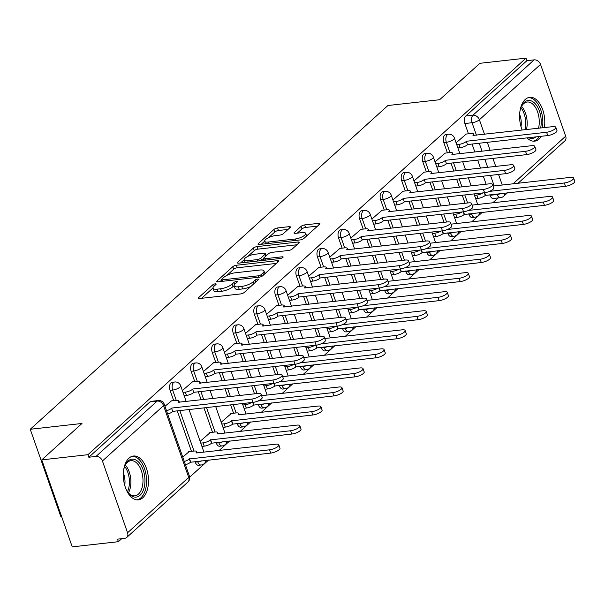 <?xml version="1.0" encoding="UTF-8"?>
<svg xmlns="http://www.w3.org/2000/svg" width="605" height="605" viewBox="0 0 605 605"><rect width="100%" height="100%" fill="white"/><g stroke="black" fill="none" stroke-linecap="round" stroke-linejoin="round"><path stroke-width="0.91" d="M215.267 283.828A1.944 0.605 -19.3 0 0 212.741 284.849L198.667 297.584A2.775 0.862 -19.3 0 0 198.327 298.25A2.775 0.862 -19.3 0 0 199.62 298.53L240.609 293.932A2.775 0.862 -19.3 0 0 244.208 292.48L258.282 279.737A1.944 0.605 -19.3 0 0 258.524 279.276A1.944 0.605 -19.3 0 0 257.617 279.079A1.944 0.605 -19.3 0 0 255.098 280.092L253.276 281.741A8.878 2.76 -19.3 0 1 241.75 286.399L238.332 286.785A8.878 2.76 -19.3 0 1 234.196 285.878A8.878 2.76 -19.3 0 1 235.285 283.76L237.107 282.112A1.944 0.605 -19.3 0 0 237.349 281.65A1.944 0.605 -19.3 0 0 236.442 281.454A1.944 0.605 -19.3 0 0 233.923 282.467L232.101 284.116A8.878 2.76 -19.3 0 1 220.575 288.774L217.157 289.16A8.878 2.76 -19.3 0 1 213.013 288.252A8.878 2.76 -19.3 0 1 214.109 286.135L215.932 284.486A1.944 0.605 -19.3 0 0 216.166 284.025A1.944 0.605 -19.3 0 0 215.267 283.828M468.762 213.83L468.943 214.359A5.657 3.191 83.6 0 0 472.278 217.535L474.827 217.248A5.657 3.191 -96.4 0 1 471.499 214.072L471.31 213.542M447.708 232.887L447.889 233.417A5.657 3.191 83.6 0 0 451.224 236.593L453.773 236.305A5.657 3.191 -96.4 0 1 450.445 233.137L450.256 232.6M426.646 251.945L426.835 252.482A5.657 3.191 83.6 0 0 430.163 255.65L432.719 255.37A5.657 3.191 -96.4 0 1 429.391 252.194L429.202 251.657M405.592 271.002L405.781 271.539A5.657 3.191 83.6 0 0 409.109 274.715L411.665 274.428A5.657 3.191 -96.4 0 1 408.33 271.252L408.148 270.715M384.538 290.06L384.727 290.597A5.657 3.191 83.6 0 0 388.055 293.773L390.603 293.486A5.657 3.191 -96.4 0 1 387.276 290.309L387.087 289.772M363.484 309.117L363.666 309.654A5.657 3.191 83.6 0 0 367.001 312.83L369.549 312.543A5.657 3.191 -96.4 0 1 366.222 309.367L366.033 308.83M342.43 328.175L342.611 328.712A5.657 3.191 83.6 0 0 345.947 331.888L348.495 331.601A5.657 3.191 -96.4 0 1 345.168 328.424L344.979 327.895M321.368 347.24L321.558 347.769A5.657 3.191 83.6 0 0 324.885 350.945L327.441 350.658A5.657 3.191 -96.4 0 1 324.114 347.482L323.925 346.952M300.314 366.297L300.503 366.827A5.657 3.191 83.6 0 0 303.831 370.003L306.387 369.715A5.657 3.191 -96.4 0 1 303.052 366.547L302.871 366.01M279.26 385.355L279.45 385.892A5.657 3.191 83.6 0 0 282.777 389.06L285.326 388.781A5.657 3.191 -96.4 0 1 281.998 385.604L281.809 385.067M258.206 404.412L258.395 404.949A5.657 3.191 83.6 0 0 261.723 408.125L264.272 407.838A5.657 3.191 -96.4 0 1 260.944 404.662L260.755 404.125M237.152 423.47L237.334 424.007A5.657 3.191 83.6 0 0 240.669 427.183L243.218 426.896A5.657 3.191 -96.4 0 1 239.89 423.719L239.701 423.182M216.091 442.527L216.28 443.064A5.657 3.191 83.6 0 0 219.607 446.24L222.164 445.953A5.657 3.191 -96.4 0 1 218.836 442.777L218.647 442.24M195.037 461.585L195.226 462.122A5.657 3.191 83.6 0 0 198.553 465.298L201.11 465.011A5.657 3.191 -96.4 0 1 197.774 461.834L197.593 461.305M128.986 458.151A22.052 12.44 83.6 0 0 124.252 483.493A22.052 12.44 83.6 0 0 138.371 499.843A22.052 12.44 83.6 0 0 142.84 497.711A22.052 12.44 83.6 0 0 147.575 472.369A22.052 12.44 83.6 0 0 133.455 456.019A22.052 12.44 83.6 0 0 128.986 458.151M544.379 127.579A22.052 12.44 83.6 0 0 529.73 97.322A22.052 12.44 83.6 0 0 525.261 99.454A22.052 12.44 83.6 0 0 522.145 130.075M527.008 137.879A22.052 12.44 83.6 0 0 534.646 141.154A22.052 12.44 83.6 0 0 539.115 139.021A22.052 12.44 83.6 0 0 541.369 136.269M290.037 227.616A2.775 0.862 -19.3 0 0 290.377 226.951A2.775 0.862 -19.3 0 0 289.084 226.671L277.582 227.956A2.775 0.862 -19.3 0 0 273.982 229.416L258.35 243.565A2.775 0.862 -19.3 0 0 258.01 244.223A2.775 0.862 -19.3 0 0 259.303 244.511L300.292 239.913A2.775 0.862 -19.3 0 0 303.891 238.453L319.523 224.304A2.775 0.862 -19.3 0 0 319.871 223.646A2.775 0.862 -19.3 0 0 318.57 223.358L304.686 224.916A2.775 0.862 -19.3 0 0 301.078 226.376L294.393 232.433A2.775 0.862 -19.3 0 0 294.045 233.091A2.775 0.862 -19.3 0 0 295.346 233.371L302.228 232.6A7.426 2.307 -19.3 0 1 305.691 233.356A7.426 2.307 -19.3 0 1 302.53 236.646A7.426 2.307 -19.3 0 1 295.142 239.02L268.159 242.045A7.426 2.307 -19.3 0 1 264.695 241.289A7.426 2.307 -19.3 0 1 267.864 237.999A7.426 2.307 -19.3 0 1 275.245 235.625L279.744 235.126A2.775 0.862 -19.3 0 0 283.344 233.666L290.037 227.616M102.426 460.98L127.557 532.755A5.657 4.326 -132.2 0 1 126.71 537.467A5.657 4.326 -132.2 0 1 124.698 538.344L117.506 539.153L118.391 541.687L72.229 546.867L41.76 459.876L81.985 423.47L30.25 429.27L387.926 105.52L439.654 99.719L479.878 63.313L526.048 58.133L87.929 454.695L88.814 457.236L96.006 456.427L157.149 401.085A5.657 3.191 -96.4 0 1 158.298 400.54L151.106 401.342A5.657 3.191 -96.4 0 0 149.957 401.894L157.149 401.085A5.657 4.326 -132.2 0 1 163.569 405.637L102.426 460.98A5.657 4.326 -132.2 0 0 96.006 456.427M41.76 459.876L87.929 454.695M236.381 265.255A2.775 0.862 -19.3 0 0 232.781 266.707L217.15 280.856A2.775 0.862 -19.3 0 0 216.809 281.522A2.775 0.862 -19.3 0 0 218.102 281.801L259.091 277.203A2.775 0.862 -19.3 0 0 262.691 275.751L278.323 261.602A2.775 0.862 -19.3 0 0 278.663 260.937A2.775 0.862 -19.3 0 0 277.37 260.657L236.381 265.255L237.273 267.788A2.775 0.862 -19.3 0 0 233.666 269.248L226.905 275.366M237.75 262.215L253.382 248.058A2.775 0.862 -19.3 0 1 256.981 246.606L297.97 242.008A2.775 0.862 -19.3 0 1 299.263 242.287A2.775 0.862 -19.3 0 1 298.923 242.953L292.238 249.01A2.775 0.862 -19.3 0 1 288.63 250.462L272.008 252.33A2.775 0.862 -19.3 0 0 268.408 253.782L263.969 257.798A2.775 0.862 -19.3 0 0 263.629 258.464A2.775 0.862 -19.3 0 0 264.922 258.743L282.225 256.8A1.944 0.605 -19.3 0 1 283.132 256.996A1.944 0.605 -19.3 0 1 282.308 257.859A1.944 0.605 -19.3 0 1 280.372 258.479L238.703 263.152A2.775 0.862 -19.3 0 1 237.41 262.873A2.775 0.862 -19.3 0 1 237.75 262.215L238.09 263.175M490.005 195.302L497.197 194.492A5.657 3.191 -96.4 0 0 500.524 197.669L493.332 198.478A5.657 3.191 -96.4 0 1 490.005 195.302L489.816 194.765M486.117 184.207L483.304 176.176M480.491 168.145L477.678 160.113M474.864 152.074L472.051 144.043M468.459 133.796L464.867 123.526L472.059 122.724A5.657 3.191 -96.4 0 1 472.981 115.207L534.124 59.865A5.657 4.326 47.8 0 1 540.537 64.417L565.675 136.186A5.657 4.326 47.8 0 1 564.828 140.904L518.039 183.254M118.391 541.687L121.718 538.684M189.667 477.179L208.559 460.072M219.093 450.543L229.62 441.015M240.147 431.478L250.674 421.957M261.201 412.421L271.728 402.892M282.255 393.363L292.782 383.835M303.317 374.306L313.836 364.777M324.371 355.248L334.898 345.72M345.425 336.191L355.952 326.662M366.479 317.133L377.006 307.605M387.533 298.068L398.06 288.547M408.594 279.011L419.114 269.482M429.648 259.953L440.175 250.425M450.702 240.896L461.229 231.367M471.756 221.838L482.283 212.31M492.81 202.781L498.165 197.933M61.476 516.178L60.712 516.262L30.25 429.27M526.048 58.133L526.932 60.666L534.124 59.865M189.229 451.587L182.74 457.055M171.465 400.865L164.976 406.333M210.283 432.53L200.134 441.31M192.519 381.808L182.37 390.588M231.337 413.472L221.188 422.252M213.573 362.75L203.431 371.53M234.627 343.685L224.485 352.473M255.688 324.628L245.539 333.416M276.742 305.57L266.593 314.35M297.796 286.513L287.647 295.293M318.85 267.455L308.709 276.235M339.904 248.398L329.763 257.178M360.958 229.34L350.817 238.12M382.02 210.275L371.871 219.063M403.074 191.218L392.925 200.005M424.128 172.16L413.986 180.94M445.182 153.103L435.04 161.883M465.064 203.265L462.25 195.234M459.437 187.202L456.624 179.171M453.81 171.132L450.997 163.1M447.405 152.853L443.813 142.583L446.361 142.304A5.657 3.191 -96.4 0 1 448.434 134.242L445.877 134.522A5.657 3.191 83.6 0 0 443.813 142.583M444.01 222.322L441.196 214.291M438.383 206.26L435.57 198.228M432.757 190.189L429.943 182.158M426.351 171.911L422.759 161.648L425.307 161.361A5.657 3.191 -96.4 0 1 427.38 153.299L424.823 153.587A5.657 3.191 83.6 0 0 422.759 161.648M422.948 241.387L420.135 233.356M417.321 225.317L414.508 217.286M411.695 209.254L408.882 201.223M405.297 190.968L401.697 180.706L404.253 180.419A5.657 3.191 -96.4 0 1 406.326 172.357L403.769 172.644A5.657 3.191 83.6 0 0 401.697 180.706M401.894 260.445L399.081 252.414M396.267 244.375L393.454 236.343M390.641 228.312L387.828 220.28M384.243 210.033L380.643 199.763L383.199 199.476A5.657 3.191 -96.4 0 1 385.264 191.414L382.715 191.702A5.657 3.191 83.6 0 0 380.643 199.763M380.84 279.502L378.027 271.471M375.213 263.432L372.4 255.401M369.587 247.369L366.774 239.338M363.189 229.091L359.589 218.821L362.145 218.534A5.657 3.191 -96.4 0 1 364.21 210.472L361.661 210.759A5.657 3.191 83.6 0 0 359.589 218.821M359.786 298.56L356.973 290.529M354.159 282.497L351.346 274.458M348.533 266.427L345.72 258.395M342.127 248.148L338.535 237.878L341.084 237.591A5.657 3.191 -96.4 0 1 343.156 229.529L340.607 229.817A5.657 3.191 83.6 0 0 338.535 237.878M338.732 317.617L335.919 309.586M333.105 301.555L330.292 293.523M327.479 285.484L324.666 277.453M321.073 267.206L317.481 256.936L320.03 256.649A5.657 3.191 -96.4 0 1 322.102 248.587L319.546 248.874A5.657 3.191 83.6 0 0 317.481 256.936M317.67 336.675L314.857 328.644M312.044 320.612L309.231 312.581M306.417 304.542L303.612 296.51M300.019 286.263L296.42 275.993L298.976 275.714A5.657 3.191 -96.4 0 1 301.048 267.652L298.492 267.932A5.657 3.191 83.6 0 0 296.42 275.993M296.616 355.732L293.803 347.701M290.99 339.67L288.177 331.638M285.363 323.599L282.55 315.568M278.965 305.321L275.366 295.059L277.922 294.771A5.657 3.191 -96.4 0 1 279.986 286.709L277.438 286.997A5.657 3.191 83.6 0 0 275.366 295.059M275.562 374.798L272.749 366.766M269.936 358.727L267.123 350.696M264.309 342.664L261.496 334.633M257.911 324.378L254.312 314.116L256.868 313.829A5.657 3.191 -96.4 0 1 258.932 305.767L256.384 306.054A5.657 3.191 83.6 0 0 254.312 314.116M254.508 393.855L251.695 385.824M248.882 377.785L246.069 369.753M243.255 361.722L240.442 353.691M236.85 343.443L233.258 333.173L235.806 332.886A5.657 3.191 -96.4 0 1 237.878 324.825L235.33 325.112A5.657 3.191 83.6 0 0 233.258 333.173M233.56 413.223L230.641 404.881M227.828 396.842L225.015 388.811M222.201 380.779L219.388 372.748M215.796 362.501L212.204 352.231L214.752 351.944A5.657 3.191 -96.4 0 1 216.824 343.882L214.268 344.169A5.657 3.191 83.6 0 0 212.204 352.231M212.506 432.28L203.953 407.868M201.14 399.837L198.334 391.806M194.742 381.558L191.15 371.288L193.698 371.001A5.657 3.191 -96.4 0 1 195.77 362.94L193.214 363.227A5.657 3.191 83.6 0 0 191.15 371.288M191.452 451.338L177.273 410.863M173.688 400.616L170.088 390.346L172.644 390.059A5.657 3.191 -96.4 0 1 174.709 381.997L172.16 382.284A5.657 3.191 83.6 0 0 170.088 390.346M466.236 134.045L456.094 142.825M526.932 60.666L465.789 116.016A5.657 3.191 83.6 0 0 464.867 123.526M88.814 457.236L149.957 401.894M213.013 288.252L213.905 290.793A8.878 2.76 -19.3 0 0 218.042 291.693L217.157 289.16M234.143 285.605L232.985 286.657A8.878 2.76 -19.3 0 1 221.46 291.308L218.042 291.693M234.196 285.878L235.08 288.419A8.878 2.76 -19.3 0 0 239.225 289.319L238.332 286.785M250.977 286.354A8.878 2.76 -19.3 0 1 242.635 288.933L239.225 289.319M212.968 287.98L201.556 298.31M276.326 263.409L237.273 267.788M221.702 280.077L220.038 281.582M221.793 279.185A1.944 0.605 -19.3 0 0 221.551 279.646A1.944 0.605 -19.3 0 0 222.459 279.843L258.441 275.804A1.944 0.605 -19.3 0 0 260.959 274.791L262.88 273.052A8.878 2.76 -19.3 0 0 263.977 270.934A8.878 2.76 -19.3 0 0 259.832 270.027L235.239 272.787A8.878 2.76 -19.3 0 0 223.714 277.445L221.793 279.185M264.914 273.74A8.878 2.76 -19.3 0 0 264.861 273.468L263.977 270.934M240.639 262.941L244.17 259.734M247.899 256.361L254.274 250.599L253.382 248.058M296.926 244.76L257.874 249.139A2.775 0.862 -19.3 0 0 254.274 250.599M254.758 254.259A7.426 2.307 -19.3 0 0 247.377 256.633A7.426 2.307 -19.3 0 0 244.208 259.923A7.426 2.307 -19.3 0 0 247.672 260.679L257.178 259.613A2.775 0.862 -19.3 0 0 260.778 258.154L265.217 254.138A2.775 0.862 -19.3 0 0 265.565 253.48A2.775 0.862 -19.3 0 0 264.264 253.192L254.758 254.259M263.75 258.811L261.814 260.566M306.606 235.995A7.426 2.307 -19.3 0 0 306.584 235.889L305.691 233.356M317.527 226.111L305.57 227.457A2.775 0.862 -19.3 0 0 301.971 228.909L297.274 233.159M288.041 229.424L278.474 230.497A2.775 0.862 -19.3 0 0 274.874 231.949L268.605 237.621M264.672 241.183L261.239 244.291M184.283 461.456A5.657 1.754 -19.3 0 0 189.342 458.961L269.58 449.802A6.504 2.019 -19.3 0 0 276.046 447.723A6.504 2.019 -19.3 0 0 278.822 444.841A6.504 2.019 -19.3 0 0 275.789 444.183L195.952 452.971A5.657 1.754 -19.3 0 0 196.648 451.625A5.657 1.754 -19.3 0 0 194.008 451.05L188.722 451.648M278.822 444.841L279.971 448.139A6.504 2.019 160.7 0 1 277.196 451.02A6.504 2.019 160.7 0 1 270.73 453.1L190.492 462.258A5.657 1.754 160.7 0 1 185.44 464.753M190.696 462.076L189.539 458.779M166.519 410.734A5.657 1.754 -19.3 0 0 171.578 408.239L172.727 411.536A5.657 1.754 160.7 0 1 167.676 414.032M171.775 408.057L251.816 399.081A6.504 2.019 -19.3 0 0 258.282 397.001A6.504 2.019 -19.3 0 0 261.058 394.12L262.207 397.417A6.504 2.019 160.7 0 1 259.439 400.298A6.504 2.019 160.7 0 1 252.966 402.378L172.932 411.355M261.058 394.12A6.504 2.019 -19.3 0 0 258.025 393.462L178.188 402.249A5.657 1.754 -19.3 0 0 178.883 400.903A5.657 1.754 -19.3 0 0 176.252 400.329L172.644 390.059A5.657 1.754 160.7 0 0 179.98 387.102A5.657 1.754 160.7 0 0 180.676 385.748A5.657 5.657 0 0 0 174.709 381.997M170.958 400.918L176.252 400.329M200.769 443.125L203.053 442.868A5.657 1.754 -19.3 0 0 210.396 439.903L290.634 430.745A6.504 2.019 -19.3 0 0 297.1 428.665A6.504 2.019 -19.3 0 0 299.876 425.784A6.504 2.019 -19.3 0 0 296.843 425.126L217.006 433.914A5.657 1.754 -19.3 0 0 217.702 432.567A5.657 1.754 -19.3 0 0 215.07 431.993L209.776 432.59M299.876 425.784L301.025 429.081A6.504 2.019 160.7 0 1 298.257 431.962A6.504 2.019 160.7 0 1 291.784 434.042L211.546 443.2A5.657 1.754 160.7 0 1 204.21 446.165L203.053 442.868M201.926 446.422L204.21 446.165M211.75 443.019L210.593 439.722M221.823 424.067L224.107 423.81A5.657 1.754 -19.3 0 0 231.45 420.846L311.688 411.687A6.504 2.019 -19.3 0 0 318.154 409.608A6.504 2.019 -19.3 0 0 320.93 406.726A6.504 2.019 -19.3 0 0 317.897 406.068L238.06 414.856A5.657 1.754 -19.3 0 0 238.763 413.51A5.657 1.754 -19.3 0 0 236.124 412.935L230.83 413.525M320.93 406.726L322.087 410.024A6.504 2.019 160.7 0 1 319.311 412.905A6.504 2.019 160.7 0 1 312.846 414.985L232.607 424.143A5.657 1.754 160.7 0 1 225.264 427.107L224.107 423.81M222.98 427.364L225.264 427.107M232.804 423.961L231.654 420.664M123.639 470.168A19.08 10.761 -96.4 0 1 125.197 465.109A19.08 10.761 -96.4 0 1 137.093 460.753A19.08 10.761 -96.4 0 1 144.943 479.553A19.08 10.761 -96.4 0 1 139.634 495.616A19.08 10.761 -96.4 0 1 128.305 492.81A19.08 10.761 -96.4 0 1 125.658 488.22M127.935 492.311A17.666 9.967 83.6 0 0 134.862 495.828A17.666 9.967 83.6 0 0 142.977 479.583A17.666 9.967 83.6 0 0 130.93 460.708A17.666 9.967 83.6 0 0 124.948 465.676M123.359 473.133A13.915 7.85 -96.4 0 1 124.993 481.081A13.915 7.85 -96.4 0 1 124.728 485.392M136.896 499.859A21.909 12.357 83.6 0 0 146.554 479.765A21.909 12.357 83.6 0 0 132.019 456.329M519.914 111.479A19.08 10.761 -96.4 0 1 521.472 106.419A19.08 10.761 -96.4 0 1 533.368 102.056A19.08 10.761 -96.4 0 1 541.218 120.864A19.08 10.761 -96.4 0 1 540.636 128.003M538.541 128.237A17.666 9.967 83.6 0 0 539.252 120.887A17.666 9.967 83.6 0 0 527.205 102.018A17.666 9.967 83.6 0 0 521.223 106.987M519.635 114.443A13.915 7.85 -96.4 0 1 521.268 122.384A13.915 7.85 -96.4 0 1 521.003 126.702M533.171 141.162A21.909 12.357 83.6 0 0 539.373 136.496M542.435 127.799A21.909 12.357 83.6 0 0 542.829 121.076A21.909 12.357 83.6 0 0 528.294 97.639M535.962 136.874A19.08 10.761 -96.4 0 1 528.702 137.69M522.175 130.075A19.08 10.761 -96.4 0 1 521.933 129.523M183.005 392.395L185.289 392.146A5.657 1.754 -19.3 0 0 192.632 389.181L193.789 392.479A5.657 1.754 160.7 0 1 186.446 395.443L184.162 395.693M192.836 388.992L272.87 380.023A6.504 2.019 -19.3 0 0 279.336 377.943A6.504 2.019 -19.3 0 0 282.112 375.062L283.269 378.359A6.504 2.019 160.7 0 1 280.493 381.241A6.504 2.019 160.7 0 1 274.027 383.32L193.986 392.29M282.112 375.062A6.504 2.019 -19.3 0 0 279.079 374.397L199.242 383.192A5.657 1.754 -19.3 0 0 199.945 381.846A5.657 1.754 -19.3 0 0 197.306 381.271L193.698 371.001A5.657 1.754 160.7 0 0 201.034 368.037A5.657 1.754 160.7 0 0 201.737 366.69A5.657 5.657 0 0 0 195.77 362.94M192.012 381.861L197.306 381.271M204.059 373.338L206.35 373.081A5.657 1.754 -19.3 0 0 213.686 370.124L214.843 373.421A5.657 1.754 160.7 0 1 207.5 376.378L205.216 376.635M213.89 369.935L293.924 360.958A6.504 2.019 -19.3 0 0 300.39 358.886A6.504 2.019 -19.3 0 0 303.166 356.005L304.323 359.302A6.504 2.019 160.7 0 1 301.547 362.183A6.504 2.019 160.7 0 1 295.081 364.255L215.047 373.232M303.166 356.005A6.504 2.019 -19.3 0 0 300.133 355.339L220.303 364.134A5.657 1.754 -19.3 0 0 220.999 362.788A5.657 1.754 -19.3 0 0 218.36 362.213L214.752 351.944A5.657 1.754 160.7 0 0 222.095 348.979A5.657 1.754 160.7 0 0 222.791 347.633A5.657 5.657 0 0 0 216.824 343.882M213.066 362.803L218.36 362.213M242.877 405.002L245.169 404.753A5.657 1.754 -19.3 0 0 251.483 402.544M257.919 401.017L332.742 392.622A6.504 2.019 -19.3 0 0 339.208 390.55A6.504 2.019 -19.3 0 0 341.984 387.669A6.504 2.019 -19.3 0 0 338.951 387.003L261.602 395.678M341.984 387.669L343.141 390.966A6.504 2.019 160.7 0 1 340.365 393.847A6.504 2.019 160.7 0 1 333.899 395.92L253.661 405.085A5.657 1.754 160.7 0 1 246.318 408.05L245.169 404.753M244.034 408.299L246.318 408.05M253.866 404.896L251.816 399.081M263.939 385.945L266.223 385.688A5.657 1.754 -19.3 0 0 272.537 383.487M278.981 381.959L353.796 373.565A6.504 2.019 -19.3 0 0 360.27 371.493A6.504 2.019 -19.3 0 0 363.038 368.611A6.504 2.019 -19.3 0 0 360.005 367.946L282.656 376.62M363.038 368.611L364.195 371.909A6.504 2.019 160.7 0 1 361.419 374.79A6.504 2.019 160.7 0 1 354.954 376.862L274.715 386.02A5.657 1.754 160.7 0 1 267.38 388.985L266.223 385.688M265.088 389.242L267.38 388.985M274.92 385.839L272.87 380.023M284.993 366.887L287.277 366.63A5.657 1.754 -19.3 0 0 293.591 364.422M300.035 362.902L374.858 354.507A6.504 2.019 -19.3 0 0 381.324 352.435A6.504 2.019 -19.3 0 0 384.099 349.546A6.504 2.019 -19.3 0 0 381.067 348.888L303.71 357.563M384.099 349.546L385.249 352.844A6.504 2.019 160.7 0 1 382.473 355.732A6.504 2.019 160.7 0 1 376.007 357.805L295.769 366.963A5.657 1.754 160.7 0 1 288.434 369.927L287.277 366.63M286.15 370.184L288.434 369.927M295.974 366.781L293.924 360.958M225.12 354.28L227.404 354.023A5.657 1.754 -19.3 0 0 234.74 351.059L235.897 354.356A5.657 1.754 160.7 0 1 228.554 357.321L226.27 357.578M234.944 350.877L314.978 341.901A6.504 2.019 -19.3 0 0 321.452 339.829A6.504 2.019 -19.3 0 0 324.22 336.947L325.377 340.237A6.504 2.019 160.7 0 1 322.601 343.126A6.504 2.019 160.7 0 1 316.135 345.198L236.101 354.175M324.22 336.947A6.504 2.019 -19.3 0 0 321.187 336.282L241.357 345.077A5.657 1.754 -19.3 0 0 242.053 343.731A5.657 1.754 -19.3 0 0 239.414 343.156L234.12 343.746M246.174 335.223L248.458 334.966A5.657 1.754 -19.3 0 0 255.794 332.001L256.951 335.299A5.657 1.754 160.7 0 1 249.615 338.263L247.324 338.52M255.998 331.82L336.04 322.843A6.504 2.019 -19.3 0 0 342.506 320.763A6.504 2.019 -19.3 0 0 345.281 317.882L346.431 321.179A6.504 2.019 160.7 0 1 343.655 324.061A6.504 2.019 160.7 0 1 337.189 326.14L257.155 335.117M345.281 317.882A6.504 2.019 -19.3 0 0 342.248 317.224L262.411 326.019A5.657 1.754 -19.3 0 0 263.107 324.666A5.657 1.754 -19.3 0 0 260.468 324.091L256.868 313.829A5.657 1.754 160.7 0 0 264.204 310.864A5.657 1.754 160.7 0 0 264.899 309.518A5.657 5.657 0 0 0 258.932 305.767M255.181 324.688L260.468 324.091M267.228 316.165L269.512 315.908A5.657 1.754 -19.3 0 0 276.856 312.944L278.005 316.241A5.657 1.754 160.7 0 1 270.669 319.206L268.386 319.463M277.052 312.762L357.094 303.786A6.504 2.019 -19.3 0 0 363.56 301.706A6.504 2.019 -19.3 0 0 366.335 298.825L367.485 302.122A6.504 2.019 160.7 0 1 364.717 305.003A6.504 2.019 160.7 0 1 358.243 307.083L278.209 316.06M366.335 298.825A6.504 2.019 -19.3 0 0 363.302 298.167L283.465 306.962A5.657 1.754 -19.3 0 0 284.161 305.608A5.657 1.754 -19.3 0 0 281.529 305.033L277.922 294.771A5.657 1.754 160.7 0 0 285.257 291.807A5.657 1.754 160.7 0 0 285.953 290.46A5.657 5.657 0 0 0 279.986 286.709M276.235 305.631L281.529 305.033M306.047 347.83L308.331 347.572A5.657 1.754 -19.3 0 0 314.645 345.364M321.089 343.844L395.912 335.45A6.504 2.019 -19.3 0 0 402.378 333.37A6.504 2.019 -19.3 0 0 405.153 330.489A6.504 2.019 -19.3 0 0 402.121 329.831L324.772 338.505M405.153 330.489L406.303 333.786A6.504 2.019 160.7 0 1 403.535 336.667A6.504 2.019 160.7 0 1 397.061 338.747L316.823 347.905A5.657 1.754 160.7 0 1 309.488 350.87L308.331 347.572M307.204 351.127L309.488 350.87M317.028 347.724L314.978 341.901M288.282 297.108L290.566 296.851A5.657 1.754 -19.3 0 0 297.91 293.886L299.067 297.184A5.657 1.754 160.7 0 1 291.723 300.148L289.44 300.405M298.114 293.705L378.148 284.728A6.504 2.019 -19.3 0 0 384.614 282.648A6.504 2.019 -19.3 0 0 387.389 279.767L388.546 283.064A6.504 2.019 160.7 0 1 385.771 285.946A6.504 2.019 160.7 0 1 379.305 288.025L299.263 297.002M387.389 279.767A6.504 2.019 -19.3 0 0 384.356 279.109L304.519 287.897A5.657 1.754 -19.3 0 0 305.215 286.551A5.657 1.754 -19.3 0 0 302.583 285.976L298.976 275.714A5.657 1.754 160.7 0 0 306.312 272.749A5.657 1.754 160.7 0 0 307.015 271.395A5.657 5.657 0 0 0 301.048 267.652M297.289 286.573L302.583 285.976M327.101 328.772L329.385 328.515A5.657 1.754 -19.3 0 0 335.707 326.307M342.143 324.779L416.966 316.392A6.504 2.019 -19.3 0 0 423.432 314.313A6.504 2.019 -19.3 0 0 426.207 311.431A6.504 2.019 -19.3 0 0 423.175 310.773L345.826 319.448M426.207 311.431L427.364 314.729A6.504 2.019 160.7 0 1 424.589 317.61A6.504 2.019 160.7 0 1 418.123 319.69L337.885 328.848A5.657 1.754 160.7 0 1 330.542 331.812L329.385 328.515M328.258 332.069L330.542 331.812M338.082 328.666L337.197 326.14M309.337 278.05L311.628 277.793A5.657 1.754 -19.3 0 0 318.964 274.829L320.121 278.126A5.657 1.754 160.7 0 1 312.777 281.091L310.494 281.348M319.168 274.647L399.202 265.671A6.504 2.019 -19.3 0 0 405.668 263.591A6.504 2.019 -19.3 0 0 408.443 260.71L409.6 264.007A6.504 2.019 160.7 0 1 406.825 266.888A6.504 2.019 160.7 0 1 400.359 268.968L320.317 277.945M408.443 260.71A6.504 2.019 -19.3 0 0 405.411 260.052L325.581 268.839A5.657 1.754 -19.3 0 0 326.276 267.493A5.657 1.754 -19.3 0 0 323.637 266.918L320.03 256.649A5.657 1.754 160.7 0 0 327.373 253.692A5.657 1.754 160.7 0 0 328.069 252.338A5.657 5.657 0 0 0 322.102 248.587M318.343 267.508L323.637 266.918M348.155 309.715L350.446 309.457A5.657 1.754 -19.3 0 0 356.761 307.249M363.197 305.722L438.02 297.335A6.504 2.019 -19.3 0 0 444.486 295.255A6.504 2.019 -19.3 0 0 447.261 292.374A6.504 2.019 -19.3 0 0 444.229 291.716L366.88 300.39M447.261 292.374L448.418 295.671A6.504 2.019 160.7 0 1 445.643 298.552A6.504 2.019 160.7 0 1 439.177 300.632L358.939 309.79A5.657 1.754 160.7 0 1 351.596 312.755L350.446 309.457M349.312 313.012L351.596 312.755M359.143 309.609L358.258 307.083M330.398 258.985L332.682 258.736A5.657 1.754 -19.3 0 0 340.018 255.771L341.175 259.069A5.657 1.754 160.7 0 1 333.831 262.033L331.548 262.283M340.222 255.582L420.256 246.613A6.504 2.019 -19.3 0 0 426.729 244.533A6.504 2.019 -19.3 0 0 429.497 241.652L430.654 244.949A6.504 2.019 160.7 0 1 427.879 247.831A6.504 2.019 160.7 0 1 421.413 249.91L341.379 258.88M429.497 241.652A6.504 2.019 -19.3 0 0 426.464 240.987L346.635 249.782A5.657 1.754 -19.3 0 0 347.33 248.436A5.657 1.754 -19.3 0 0 344.691 247.861L341.084 237.591A5.657 1.754 160.7 0 0 348.427 234.627A5.657 1.754 160.7 0 0 349.123 233.28A5.657 5.657 0 0 0 343.156 229.529M339.397 248.451L344.691 247.861M369.216 290.657L371.5 290.4A5.657 1.754 -19.3 0 0 377.815 288.192M384.258 286.664L459.074 278.277A6.504 2.019 -19.3 0 0 465.548 276.198A6.504 2.019 -19.3 0 0 468.315 273.316A6.504 2.019 -19.3 0 0 465.283 272.658L387.934 281.333M468.315 273.316L469.472 276.614A6.504 2.019 160.7 0 1 466.697 279.495A6.504 2.019 160.7 0 1 460.231 281.575L379.993 290.733A5.657 1.754 160.7 0 1 372.65 293.697L371.5 290.4M370.366 293.954L372.65 293.697M380.197 290.551L378.148 284.728M351.452 239.928L353.736 239.671A5.657 1.754 -19.3 0 0 361.072 236.714L362.229 240.011A5.657 1.754 160.7 0 1 354.893 242.968L352.602 243.225M361.276 236.525L441.317 227.548A6.504 2.019 -19.3 0 0 447.783 225.476A6.504 2.019 -19.3 0 0 450.551 222.595L451.708 225.892A6.504 2.019 160.7 0 1 448.933 228.773A6.504 2.019 160.7 0 1 442.467 230.845L362.433 239.822M450.551 222.595A6.504 2.019 -19.3 0 0 447.526 221.929L367.689 230.724A5.657 1.754 -19.3 0 0 368.385 229.378A5.657 1.754 -19.3 0 0 365.745 228.803L360.451 229.393M390.27 271.592L392.554 271.342A5.657 1.754 -19.3 0 0 398.869 269.134M405.312 267.607L480.136 259.212A6.504 2.019 -19.3 0 0 486.602 257.14A6.504 2.019 -19.3 0 0 489.377 254.259A6.504 2.019 -19.3 0 0 486.344 253.593L408.988 262.267M489.377 254.259L490.526 257.556A6.504 2.019 160.7 0 1 487.751 260.437A6.504 2.019 160.7 0 1 481.285 262.51L401.047 271.675A5.657 1.754 160.7 0 1 393.711 274.64L392.554 271.342M391.427 274.889L393.711 274.64M401.251 271.486L399.202 265.671M372.506 220.87L374.79 220.613A5.657 1.754 -19.3 0 0 382.133 217.649L383.283 220.946A5.657 1.754 160.7 0 1 375.947 223.91L373.663 224.168M382.33 217.467L462.371 208.491A6.504 2.019 -19.3 0 0 468.837 206.418A6.504 2.019 -19.3 0 0 471.613 203.537L472.762 206.827A6.504 2.019 160.7 0 1 469.994 209.716A6.504 2.019 160.7 0 1 463.521 211.788L383.487 220.764M471.613 203.537A6.504 2.019 -19.3 0 0 468.58 202.872L388.743 211.667A5.657 1.754 -19.3 0 0 389.439 210.321A5.657 1.754 -19.3 0 0 386.807 209.746L381.513 210.336M411.324 252.535L413.608 252.277A5.657 1.754 -19.3 0 0 419.923 250.077M426.366 248.549L501.19 240.155A6.504 2.019 -19.3 0 0 507.655 238.083A6.504 2.019 -19.3 0 0 510.431 235.201A6.504 2.019 -19.3 0 0 507.398 234.536L430.049 243.21M510.431 235.201L511.58 238.499A6.504 2.019 160.7 0 1 508.813 241.38A6.504 2.019 160.7 0 1 502.339 243.452L422.101 252.61A5.657 1.754 160.7 0 1 414.765 255.575L413.608 252.277M412.481 255.832L414.765 255.575M422.305 252.429L420.256 246.613M393.56 201.813L395.844 201.556A5.657 1.754 -19.3 0 0 403.187 198.591L404.344 201.888A5.657 1.754 160.7 0 1 397.001 204.853L394.717 205.11M403.391 198.41L483.425 189.433A6.504 2.019 -19.3 0 0 489.891 187.353A6.504 2.019 -19.3 0 0 492.667 184.472L493.824 187.769A6.504 2.019 160.7 0 1 491.048 190.651A6.504 2.019 160.7 0 1 484.582 192.73L404.541 201.707M492.667 184.472A6.504 2.019 -19.3 0 0 489.634 183.814L409.797 192.609A5.657 1.754 -19.3 0 0 410.492 191.256A5.657 1.754 -19.3 0 0 407.861 190.681L404.253 180.419A5.657 1.754 160.7 0 0 411.589 177.454A5.657 1.754 160.7 0 0 412.285 176.108A5.657 5.657 0 0 0 406.326 172.357M402.567 191.278L407.861 190.681M432.378 233.477L434.662 233.22A5.657 1.754 -19.3 0 0 440.984 231.012M447.42 229.492L522.244 221.097A6.504 2.019 -19.3 0 0 528.709 219.025A6.504 2.019 -19.3 0 0 531.485 216.136A6.504 2.019 -19.3 0 0 528.452 215.478L451.103 224.152M531.485 216.136L532.642 219.434A6.504 2.019 160.7 0 1 529.867 222.322A6.504 2.019 160.7 0 1 523.401 224.395L443.162 233.553A5.657 1.754 160.7 0 1 435.819 236.517L434.662 233.22M433.535 236.774L435.819 236.517M443.359 233.371L441.317 227.548M414.614 182.755L416.905 182.498A5.657 1.754 -19.3 0 0 424.241 179.534L425.398 182.831A5.657 1.754 160.7 0 1 418.055 185.796L415.771 186.053M424.445 179.352L504.479 170.376A6.504 2.019 -19.3 0 0 510.945 168.296A6.504 2.019 -19.3 0 0 513.721 165.415L514.878 168.712A6.504 2.019 160.7 0 1 512.102 171.593A6.504 2.019 160.7 0 1 505.636 173.673L425.595 182.649M513.721 165.415A6.504 2.019 -19.3 0 0 510.688 164.757L430.858 173.552A5.657 1.754 -19.3 0 0 431.554 172.198A5.657 1.754 -19.3 0 0 428.915 171.623L425.307 161.361A5.657 1.754 160.7 0 0 432.651 158.397A5.657 1.754 160.7 0 0 433.346 157.05A5.657 5.657 0 0 0 427.38 153.299M423.621 172.221L428.915 171.623M453.432 214.42L455.724 214.162A5.657 1.754 -19.3 0 0 462.038 211.954M468.474 210.434L543.298 202.04A6.504 2.019 -19.3 0 0 549.764 199.96A6.504 2.019 -19.3 0 0 552.539 197.079A6.504 2.019 -19.3 0 0 549.506 196.421L472.157 205.095M552.539 197.079L553.696 200.376A6.504 2.019 160.7 0 1 550.921 203.257A6.504 2.019 160.7 0 1 544.455 205.337L464.216 214.495A5.657 1.754 160.7 0 1 456.873 217.46L455.724 214.162M454.589 217.717L456.873 217.46M464.421 214.314L463.536 211.788M435.676 163.698L437.959 163.441A5.657 1.754 -19.3 0 0 445.295 160.476L446.452 163.773A5.657 1.754 160.7 0 1 439.109 166.738L436.825 166.995M445.499 160.295L525.533 151.318A6.504 2.019 -19.3 0 0 531.999 149.238A6.504 2.019 -19.3 0 0 534.775 146.357L535.932 149.654A6.504 2.019 160.7 0 1 533.156 152.536A6.504 2.019 160.7 0 1 526.69 154.615L446.656 163.592M534.775 146.357A6.504 2.019 -19.3 0 0 531.742 145.699L451.912 154.487A5.657 1.754 -19.3 0 0 452.608 153.141A5.657 1.754 -19.3 0 0 449.969 152.566L446.361 142.304A5.657 1.754 160.7 0 0 453.705 139.339A5.657 1.754 160.7 0 0 454.4 137.985A5.657 5.657 0 0 0 448.434 134.242M444.675 153.163L449.969 152.566M474.494 195.362L476.778 195.105A5.657 1.754 -19.3 0 0 483.092 192.897M489.536 191.369L564.352 182.982A6.504 2.019 -19.3 0 0 570.825 180.903A6.504 2.019 -19.3 0 0 573.593 178.021A6.504 2.019 -19.3 0 0 570.56 177.363L493.211 186.037M573.593 178.021L574.75 181.319A6.504 2.019 160.7 0 1 571.975 184.2A6.504 2.019 160.7 0 1 565.509 186.279L485.27 195.438A5.657 1.754 160.7 0 1 477.927 198.402L476.778 195.105M475.643 198.659L477.927 198.402M485.475 195.256L484.59 192.73M456.73 144.64L459.014 144.383A5.657 1.754 -19.3 0 0 466.349 141.419L467.506 144.716A5.657 1.754 160.7 0 1 460.171 147.68L457.879 147.938M466.553 141.237L546.595 132.261A6.504 2.019 -19.3 0 0 553.061 130.181A6.504 2.019 -19.3 0 0 555.829 127.3L556.986 130.597A6.504 2.019 160.7 0 1 554.21 133.478A6.504 2.019 160.7 0 1 547.744 135.558L467.71 144.535M555.829 127.3A6.504 2.019 -19.3 0 0 552.796 126.642L472.966 135.429A5.657 1.754 -19.3 0 0 473.662 134.083A5.657 1.754 -19.3 0 0 471.023 133.508L465.729 134.098M213.444 286.846L212.741 284.849M255.771 282.013L255.098 280.092M234.619 284.471L233.923 282.467M468.943 214.359L471.499 214.072A5.657 1.754 -19.3 0 0 475.318 213.089M447.889 233.417L450.445 233.137A5.657 1.754 -19.3 0 0 454.264 232.146M426.835 252.482L429.391 252.194A5.657 1.754 -19.3 0 0 433.203 251.211M405.781 271.539L408.33 271.252A5.657 1.754 -19.3 0 0 412.149 270.269M384.727 290.597L387.276 290.309A5.657 1.754 -19.3 0 0 391.095 289.326M363.666 309.654L366.222 309.367A5.657 1.754 -19.3 0 0 370.041 308.384M342.611 328.712L345.168 328.424A5.657 1.754 -19.3 0 0 348.987 327.441M321.558 347.769L324.114 347.482A5.657 1.754 -19.3 0 0 327.925 346.499M300.503 366.827L303.052 366.547A5.657 1.754 -19.3 0 0 306.871 365.556M279.45 385.892L281.998 385.604A5.657 1.754 -19.3 0 0 285.817 384.621M258.395 404.949L260.944 404.662A5.657 1.754 -19.3 0 0 264.763 403.679M237.334 424.007L239.89 423.719A5.657 1.754 -19.3 0 0 243.709 422.736M216.28 443.064L218.836 442.777A5.657 1.754 -19.3 0 0 222.655 441.794M195.226 462.122L197.774 461.834A5.657 1.754 -19.3 0 0 201.594 460.851M501.016 193.509A5.657 1.754 160.7 0 1 497.197 194.492L497.007 193.963M494.194 185.924L490.496 175.367M487.683 167.335L484.87 159.304M482.056 151.273L479.243 143.241M476.43 135.202L472.059 122.724A5.657 1.754 160.7 0 0 479.394 119.76L484.492 134.302M487.305 142.334L490.118 150.365M492.931 158.397L495.745 166.428M498.558 174.467L502.256 185.024M513.063 183.807L565.675 136.186M540.537 64.417L479.394 119.76A5.657 4.326 -132.2 0 0 472.981 115.207L465.789 116.016M127.557 532.755L188.7 477.413L163.569 405.637A5.657 1.754 -19.3 0 0 164.265 404.291A5.657 5.657 0 0 0 158.298 400.54M467.612 202.977L464.799 194.946M461.986 186.915L459.172 178.883M456.359 170.852L453.546 162.813M446.558 222.043L443.745 214.011M440.932 205.972L438.118 197.941M435.305 189.91L432.492 181.878M425.504 241.1L422.691 233.069M419.878 225.03L417.064 216.998M414.251 208.967L411.438 200.936M404.45 260.158L401.637 252.126M398.824 244.087L396.01 236.056M393.197 228.024L390.384 219.993M386.792 209.746L383.199 199.476A5.657 1.754 160.7 0 0 390.535 196.512A5.657 1.754 160.7 0 0 391.231 195.165A5.657 5.657 0 0 0 385.264 191.414M383.388 279.215L380.575 271.184M377.762 263.152L374.956 255.113M372.135 247.082L369.33 239.051M365.738 228.803L362.145 218.534A5.657 1.754 160.7 0 0 369.481 215.569A5.657 1.754 160.7 0 0 370.177 214.223A5.657 5.657 0 0 0 364.21 210.472M362.334 298.273L359.521 290.241M356.708 282.21L353.895 274.178M351.082 266.139L348.268 258.108M341.28 317.33L338.467 309.299M335.654 301.267L332.841 293.236M330.027 285.197L327.214 277.166M320.226 336.388L317.413 328.356M314.6 320.325L311.787 312.293M308.974 304.262L306.16 296.223M299.173 355.453L296.359 347.421M293.546 339.382L290.733 331.351M287.92 323.32L285.106 315.288M278.111 374.51L275.305 366.479M272.484 358.44L269.679 350.408M266.858 342.377L264.052 334.346M257.057 393.568L254.244 385.536M251.43 377.497L248.617 369.466M245.804 361.435L242.991 353.403M239.406 343.156L235.806 332.886A5.657 1.754 160.7 0 0 243.149 329.922A5.657 1.754 160.7 0 0 243.845 328.575A5.657 5.657 0 0 0 237.878 324.825M236.109 412.935L233.19 404.594M230.376 396.562L227.563 388.523M224.75 380.492L221.937 372.461M215.055 431.993L206.509 407.589M203.696 399.55L200.883 391.518M194.001 451.05L179.829 410.576M504.85 193.078A5.657 4.326 47.8 0 1 503.685 196.247L507.512 192.783M189.395 476.059A5.657 1.754 -19.3 0 1 188.7 477.413A5.657 4.326 47.8 0 1 187.852 482.124A5.657 5.657 0 0 0 189.395 476.059L164.265 404.291M221.46 291.308L220.575 288.774M232.985 286.657L232.101 284.116M242.635 288.933L241.75 286.399M253.949 283.662L253.276 281.741M199.007 298.552L198.667 297.584M277.854 262.026L277.37 260.657M217.49 281.824L217.15 280.856M233.666 269.248L232.781 266.707M222.958 281.257L222.459 279.843M258.932 277.226L258.441 275.804M261.549 276.47L260.959 274.791M263.553 274.973L262.88 273.052M257.874 249.139L256.981 246.606M298.454 243.384L297.97 242.008M265.413 260.158L264.922 258.743M282.55 257.722L282.225 256.8M248.171 262.094L247.672 260.679M257.677 261.027L257.178 259.613M261.632 260.581L260.778 258.154M265.89 256.059L265.217 254.138M268.658 243.46L268.159 242.045M295.641 240.435L295.142 239.02M294.726 233.394L294.393 232.433M301.971 228.909L301.078 226.376M305.57 227.457L304.686 224.916M319.054 224.735L318.57 223.358M258.69 244.526L258.35 243.565M274.874 231.949L273.982 229.416M278.474 230.497L277.582 227.956M289.568 228.04L289.084 226.671M190.492 462.258L189.342 458.961M270.73 453.1L269.58 449.802M171.578 408.239L172.727 411.536M211.546 443.2L210.396 439.903M291.784 434.042L290.634 430.745M232.607 424.143L231.45 420.846M312.846 414.985L311.688 411.687M125.296 465.033A17.666 9.967 -96.4 0 1 130.892 480.937A17.666 9.967 -96.4 0 1 128.411 492.856M127.489 491.653A17.091 9.642 83.6 0 0 129.41 481.02A17.091 9.642 83.6 0 0 124.653 466.417M521.57 106.344A17.666 9.967 -96.4 0 1 527.167 122.248A17.666 9.967 -96.4 0 1 526.456 129.591M524.921 129.765A17.091 9.642 83.6 0 0 525.684 122.331A17.091 9.642 83.6 0 0 520.928 107.72M192.632 389.181L193.789 392.479M185.289 392.146L186.446 395.443M213.686 370.124L214.843 373.421M206.35 373.081L207.5 376.378M253.661 405.085L252.724 402.401M333.899 395.92L332.742 392.622M274.715 386.02L273.778 383.343M354.954 376.862L353.796 373.565M295.769 366.963L294.832 364.286M376.007 357.805L374.858 354.507M234.74 351.059L235.897 354.356M227.404 354.023L228.554 357.321M255.794 332.001L256.951 335.299M248.458 334.966L249.615 338.263M336.04 322.843L337.189 326.14M276.856 312.944L278.005 316.241M269.512 315.908L270.669 319.206M357.094 303.786L358.243 307.083M316.823 347.905L315.886 345.228M397.061 338.747L395.912 335.45M297.91 293.886L299.067 297.184M290.566 296.851L291.723 300.148M337.885 328.848L336.94 326.171M418.123 319.69L416.966 316.392M318.964 274.829L320.121 278.126M311.628 277.793L312.777 281.091M358.939 309.79L358.001 307.113M439.177 300.632L438.02 297.335M340.018 255.771L341.175 259.069M332.682 258.736L333.831 262.033M379.993 290.733L379.055 288.048M460.231 281.575L459.074 278.277M361.072 236.714L362.229 240.011M353.736 239.671L354.893 242.968M401.047 271.675L400.109 268.991M481.285 262.51L480.136 259.212M382.133 217.649L383.283 220.946M374.79 220.613L375.947 223.91M462.371 208.491L463.521 211.788M422.101 252.61L421.163 249.933M502.339 243.452L501.19 240.155M403.187 198.591L404.344 201.888M395.844 201.556L397.001 204.853M483.425 189.433L484.582 192.73M443.162 233.553L442.217 230.876M523.401 224.395L522.244 221.097M424.241 179.534L425.398 182.831M416.905 182.498L418.055 185.796M504.479 170.376L505.636 173.673M464.216 214.495L463.279 211.818M544.455 205.337L543.298 202.04M445.295 160.476L446.452 163.773M437.959 163.441L439.109 166.738M525.533 151.318L526.69 154.615M485.27 195.438L484.333 192.761M565.509 186.279L564.352 182.982M466.349 141.419L467.506 144.716M459.014 144.383L460.171 147.68M546.595 132.261L547.744 135.558M180.676 385.748L186.196 401.516M189.01 409.547L203.961 452.238M201.11 465.011A5.657 5.657 0 0 0 206.048 460.352M201.737 366.69L207.25 382.458M210.071 390.49L212.877 398.521M215.698 406.552L225.015 433.18M222.164 445.953A5.657 5.657 0 0 0 227.102 441.295M222.791 347.633L228.312 363.393M231.125 371.432L233.938 379.464M236.752 387.495L239.565 395.526M242.378 403.565L246.076 414.123M243.218 426.896A5.657 5.657 0 0 0 248.156 422.237M243.845 328.575L249.366 344.336M252.179 352.375L254.992 360.406M257.806 368.437L260.619 376.469M263.432 384.508L267.13 395.065M264.272 407.838A5.657 5.657 0 0 0 269.217 403.18M264.899 309.518L270.42 325.278M273.233 333.317L276.046 341.349M278.86 349.38L281.673 357.411M284.486 365.443L288.184 376M285.326 388.781A5.657 5.657 0 0 0 290.271 384.122M285.953 290.46L291.474 306.221M294.287 314.252L297.1 322.284M299.914 330.322L302.727 338.354M305.54 346.385L309.238 356.942M306.387 369.715A5.657 5.657 0 0 0 311.325 365.057M307.015 271.395L312.528 287.163M315.349 295.195L318.154 303.226M320.968 311.265L323.781 319.296M326.594 327.328L330.292 337.885M327.441 350.658A5.657 5.657 0 0 0 332.379 345.999M328.069 252.338L333.589 268.106M336.403 276.137L339.216 284.168M342.029 292.207L344.842 300.239M347.656 308.27L351.354 318.827M348.495 331.601A5.657 5.657 0 0 0 353.433 326.942M349.123 233.28L354.643 249.048M357.457 257.08L360.27 265.111M363.083 273.142L365.896 281.174M368.71 289.213L372.408 299.77M369.549 312.543A5.657 5.657 0 0 0 374.495 307.885M370.177 214.223L375.697 229.983M378.511 238.022L381.324 246.054M384.137 254.085L386.95 262.116M389.764 270.155L393.462 280.712M390.603 293.486A5.657 5.657 0 0 0 395.549 288.827M391.231 195.165L396.751 210.926M399.565 218.965L402.378 226.996M405.191 235.027L408.004 243.059M410.818 251.098L414.516 261.655M411.665 274.428A5.657 5.657 0 0 0 416.603 269.769M412.285 176.108L417.805 191.868M420.619 199.907L423.432 207.938M426.245 215.97L429.058 224.001M431.872 232.033L435.57 242.59M432.719 255.37A5.657 5.657 0 0 0 437.657 250.712M433.346 157.05L438.867 172.811M441.68 180.842L444.493 188.873M447.307 196.912L450.12 204.944M452.933 212.975L456.624 223.532M453.773 236.305A5.657 5.657 0 0 0 458.711 231.647M454.4 137.985L459.921 153.753M462.734 161.785L465.548 169.816M468.361 177.855L471.174 185.886M473.987 193.918L477.685 204.475M474.827 217.248A5.657 5.657 0 0 0 479.773 212.589M500.524 197.669A5.657 5.657 0 0 0 503.685 196.247M126.71 537.467L187.852 482.124M222.148 281.348L221.551 279.646M264.264 260.286L263.629 258.464M245.093 262.441L244.208 259.923M266.329 255.665L265.565 253.48M265.58 243.8L264.695 241.289M197.132 453.001L196.648 451.625M178.883 400.903L179.367 402.28M218.186 433.944L217.702 432.567M239.24 414.886L238.763 413.51M199.945 381.846L200.421 383.222M220.999 362.788L221.475 364.165M242.053 343.731L242.537 345.107M263.107 324.666L263.591 326.042M284.161 305.608L284.645 306.985M305.215 286.551L305.699 287.927M326.276 267.493L326.753 268.87M347.33 248.436L347.815 249.812M368.385 229.378L368.868 230.755M389.439 210.321L389.923 211.697M410.492 191.256L410.977 192.632M431.554 172.198L432.03 173.575M452.608 153.141L453.092 154.517M473.662 134.083L474.146 135.459"/></g></svg>

